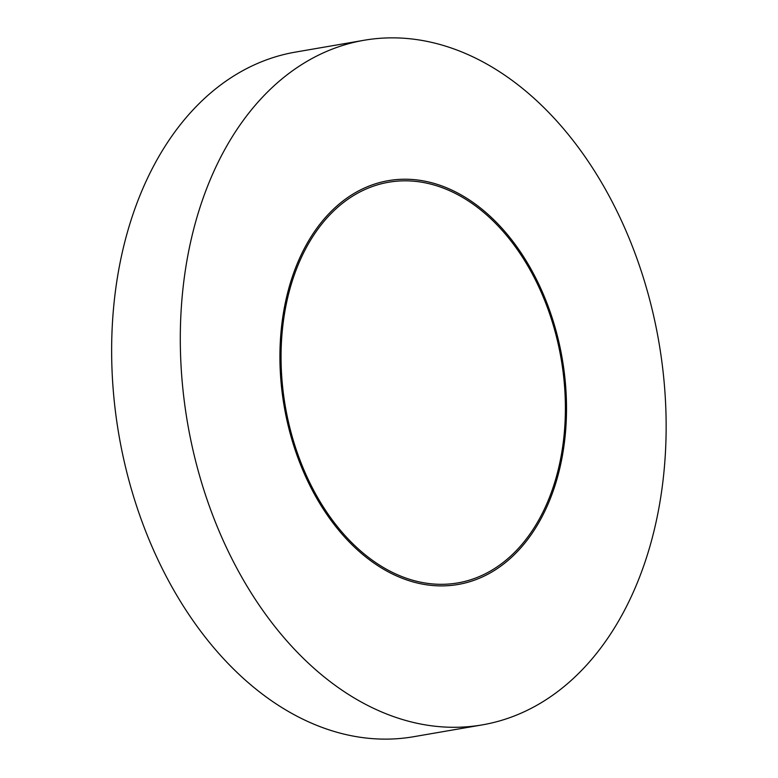 <?xml version="1.0" encoding="UTF-8"?>
<svg xmlns="http://www.w3.org/2000/svg" width="778" height="778" viewBox="0 0 778 778"><rect width="100%" height="100%" fill="white"/><g stroke="black" fill="none" stroke-linecap="round" stroke-linejoin="round"><path stroke-width="1.17" d="M419.643 723.822A347.367 239.118 80.2 0 0 482.224 724.892A347.367 239.118 80.2 0 0 658.859 341.95A347.367 239.118 80.2 0 0 364.221 40.242A347.367 239.118 80.2 0 0 181.916 378.448A347.367 239.118 80.2 0 0 419.643 723.822M421.131 582.284A203.301 139.943 80.2 0 0 457.746 582.917A203.301 139.943 80.2 0 0 561.133 358.794A203.301 139.943 80.2 0 0 388.689 182.227A203.301 139.943 80.2 0 0 281.996 380.16A203.301 139.943 80.2 0 0 421.131 582.284M364.221 40.242L295.562 52.077A347.367 239.118 80.2 0 0 113.257 390.284A347.367 239.118 80.2 0 0 350.985 735.657A347.367 239.118 80.2 0 0 413.565 736.727L482.224 724.892M425.333 181.274A204.896 141.042 -99.8 0 1 565.557 384.993A204.896 141.042 -99.8 0 1 458.018 584.492A204.896 141.042 -99.8 0 1 284.223 406.524A204.896 141.042 -99.8 0 1 388.416 180.642A204.896 141.042 -99.8 0 1 425.333 181.274"/></g></svg>
